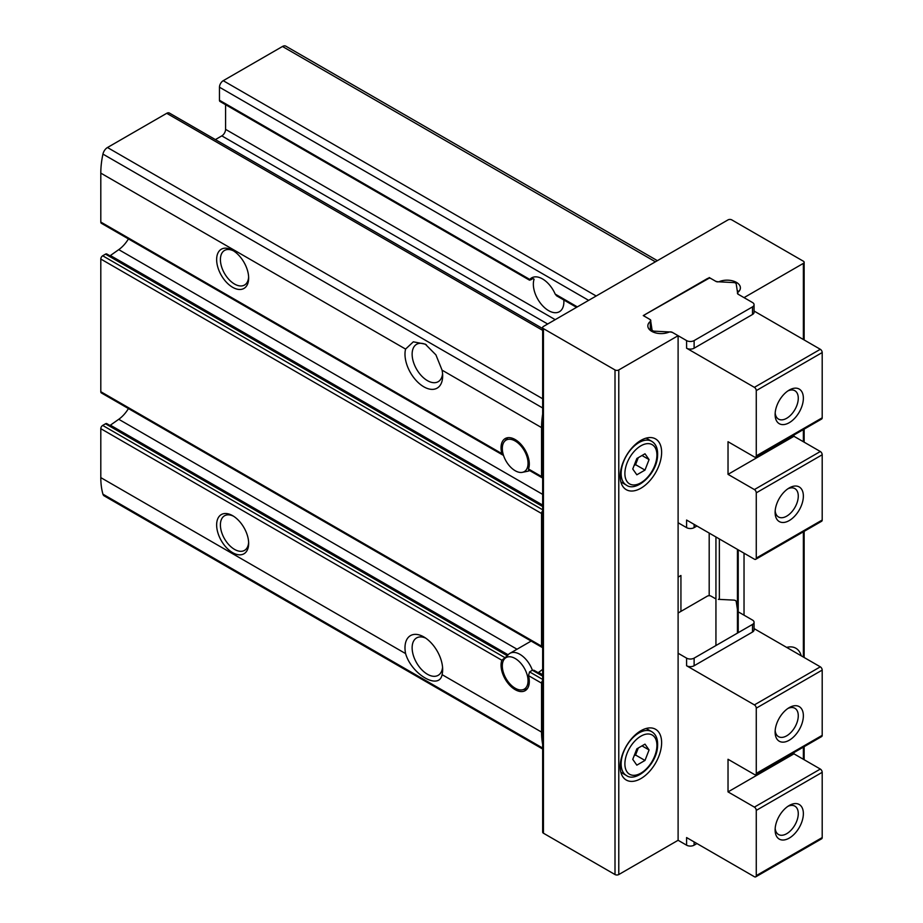 <?xml version="1.0" encoding="UTF-8"?>
<svg xmlns="http://www.w3.org/2000/svg" width="923" height="923" viewBox="0 0 923 923"><rect width="100%" height="100%" fill="white"/><g stroke="black" fill="none" stroke-linecap="round" stroke-linejoin="round"><path stroke-width="1.38" d="M620.187 476.256A29.305 16.914 -60 0 1 632.982 446.767A29.305 16.914 -60 0 1 655.561 438.921A29.305 16.914 -60 0 1 655.561 472.749A29.305 16.914 -60 0 1 626.255 489.663A29.305 16.914 -60 0 1 620.187 476.256M709.187 277.523L715.936 281.411A2.665 1.534 0 0 0 719.363 281.584A13.314 7.684 0 0 1 733.185 281.019A13.314 7.684 0 0 1 740.396 287.849A13.314 7.684 0 0 1 737.939 292.303A2.665 1.534 0 0 0 737.442 293.191A2.665 1.534 0 0 0 738.227 294.287L744.03 297.633L803.368 263.378A2.665 1.534 0 0 0 804.141 262.294A2.665 1.534 0 0 0 803.368 261.209L731.789 219.882A2.665 1.534 0 0 0 728.028 219.882L543.439 326.454A2.665 1.534 0 0 0 542.655 327.538L542.655 832.131A2.665 1.534 0 0 0 543.439 833.215L615.006 874.543A2.665 1.534 0 0 0 618.779 874.543L678.105 840.288L678.105 335.695L672.302 332.349A2.665 1.534 0 0 0 668.875 332.176A13.314 7.684 0 0 1 655.053 332.741A13.314 7.684 0 0 1 647.842 325.911A13.314 7.684 0 0 1 650.3 321.458A2.665 1.534 0 0 0 650.796 320.569A2.665 1.534 0 0 0 650.011 319.473L643.262 315.585L709.187 278.158M542.655 327.538A2.665 1.534 0 0 0 543.439 328.634L615.006 369.95A2.665 1.534 0 0 0 618.779 369.95L678.105 335.695M620.187 766.609A29.305 16.914 -60 0 1 632.982 737.119A29.305 16.914 -60 0 1 655.561 729.274A29.305 16.914 -60 0 1 655.561 763.102A29.305 16.914 -60 0 1 626.255 780.027A29.305 16.914 -60 0 1 620.187 766.609M744.03 553.189L744.03 615.18M786.673 647.404A29.305 16.914 -60 0 1 795.88 648.258A29.305 16.914 -60 0 1 801.233 655.815M542.655 680.528A2.665 1.534 120 0 0 541.547 683.147L528.498 675.613L529.56 671.875L532.386 670.248L533.99 670.283L542.655 675.267M528.498 675.613A19.983 11.538 60 0 1 525.175 690.658A19.983 11.538 60 0 1 507.65 682.812A19.983 11.538 60 0 1 501.858 660.233L100.803 428.676L100.803 477.618A79.909 46.138 120 0 0 102.938 494.174A6.657 3.842 120 0 0 104.137 495.847L542.655 749.015M507.085 655.999L501.858 660.233M529.56 469.599L528.498 468.988A19.983 11.538 60 0 0 522.718 446.42A19.983 11.538 60 0 0 505.193 438.563A19.983 11.538 60 0 0 501.858 453.608L502.977 455.131L101.345 223.274A2.665 1.534 120 0 1 100.803 222.062L100.803 173.12A79.909 46.138 120 0 1 102.938 154.095A6.657 3.842 120 0 1 107.472 147.518L166.728 113.31A5.33 3.081 120 0 1 169.382 113.044L542.655 328.553M507.823 655.157L106.837 423.657A2.665 1.534 120 0 0 105.51 423.784L102.684 425.422A2.665 1.534 120 0 0 100.803 428.676M109.941 425.445A3.992 2.308 120 0 0 110.402 425.168L118.755 419.284A23.975 13.845 120 0 0 128.447 408.566M542.655 674.725L538.605 672.382L542.655 669.394M215.371 139.604L221.82 135.877A5.33 3.081 120 0 0 225.581 129.358L225.581 104.703M542.655 414.127A79.909 46.138 120 0 0 541.547 427.591L541.547 476.522A2.665 1.534 120 0 0 542.101 477.745A2.665 1.534 120 0 0 542.655 477.872M109.941 255.798A3.992 2.308 120 0 0 110.402 255.521L118.755 249.637A23.975 13.845 120 0 0 128.447 238.919M542.655 509.784L102.684 255.775A2.665 1.534 120 0 0 100.803 259.04L100.803 391.71A2.665 1.534 120 0 0 101.345 392.921L542.101 647.392A2.665 1.534 120 0 0 542.655 647.519M102.684 255.775L105.51 254.137A2.665 1.534 120 0 1 106.837 254.01L542.655 505.619M563.803 299.963A21.587 12.461 -120 0 1 559.407 311.709A21.587 12.461 -120 0 1 540.647 303.448A21.587 12.461 -120 0 1 534.094 279.196L532.963 278.538L534.094 279.196L532.963 278.538L530.61 279.9L529.79 279.438L219.466 100.261A2.665 1.534 120 0 0 220.009 101.484L529.571 280.2M219.466 100.261L219.466 87.212A5.33 3.081 120 0 1 223.228 80.693L282.484 46.485A6.657 3.842 120 0 1 285.807 46.15L657.372 260.667M541.547 683.147L541.547 732.089A79.909 46.138 120 0 0 542.655 744.273M542.655 510.881A2.665 1.534 120 0 0 541.547 513.5L541.547 646.169A2.665 1.534 120 0 0 542.101 647.392M405.589 653.588A26.64 15.379 60 0 1 423.83 636.928A26.64 15.379 60 0 1 442.659 669.556A26.64 15.379 60 0 1 442.071 674.644C439.325 690.566 411.577 674.517 405.589 653.588L100.803 477.618M232.642 515.68L232.642 515.68A22.637 13.072 60 0 1 248.656 543.405A22.637 13.072 60 0 1 232.642 552.658A22.637 13.072 60 0 1 216.64 524.922A22.637 13.072 60 0 1 232.642 515.68M541.547 427.591L442.071 370.158L435.91 354.87L425.272 344.141L413.319 341.822L405.589 349.09L100.803 173.12M442.071 370.158A26.64 15.379 60 0 1 442.659 375.938A26.64 15.379 60 0 1 421.453 385.272A26.64 15.379 60 0 1 405.589 349.09M232.642 250.329L232.642 250.329A22.637 13.072 60 0 1 248.656 278.065A22.637 13.072 60 0 1 232.642 287.307A22.637 13.072 60 0 1 216.64 259.582A22.637 13.072 60 0 1 232.642 250.329L232.642 250.329M530.61 279.9L529.79 279.438A21.587 12.461 60 0 1 531.694 277.858A21.587 12.461 60 0 1 542.493 278.919A21.587 12.461 60 0 1 555.184 294.091L556.546 295.729M442.567 373.711A21.587 12.461 60 0 1 438.194 381.695A21.587 12.461 60 0 1 419.827 373.93A21.587 12.461 60 0 1 412.616 350.059A21.587 12.461 60 0 1 416.608 344.302A21.587 12.461 60 0 1 426.368 344.81M442.567 667.329A21.587 12.461 60 0 1 442.175 669.556A21.587 12.461 60 0 1 438.194 675.313A21.587 12.461 60 0 1 416.608 662.852A21.587 12.461 60 0 1 416.608 637.92A21.587 12.461 60 0 1 425.711 638.128M680.932 611.372L680.932 575.49L678.105 577.117M709.187 533.079L709.187 595.704M248.633 276.923A19.983 11.538 60 0 1 244.526 285.034A19.983 11.538 60 0 1 224.543 273.496A19.983 11.538 60 0 1 224.543 250.433A19.983 11.538 60 0 1 233.623 250.929M248.633 542.274A19.983 11.538 60 0 1 244.526 550.385A19.983 11.538 60 0 1 224.543 538.847A19.983 11.538 60 0 1 224.543 515.772A19.983 11.538 60 0 1 233.623 516.269M529.664 470.568A19.983 11.538 60 0 1 527.806 471.226L522.395 472.334A18.195 10.499 60 0 1 506.081 461.119A18.195 10.499 60 0 1 504.523 441.39A18.195 10.499 60 0 1 515.184 441.009A18.195 10.499 60 0 1 527.483 458.616A18.195 10.499 60 0 1 522.395 472.334M504.523 658.884A18.195 10.499 60 0 1 515.184 658.503A18.195 10.499 60 0 1 527.483 676.109A18.195 10.499 60 0 1 522.395 689.827A18.195 10.499 60 0 1 506.081 678.613A18.195 10.499 60 0 1 504.523 658.884L508.192 654.742A19.983 11.538 60 0 1 509.9 653.346A19.983 11.538 60 0 1 519.891 654.326A19.983 11.538 60 0 1 532.386 670.248L542.655 676.167M644.992 470.095L649.065 459.585L644.992 453.781L636.835 458.489L632.751 468.999L636.835 474.803L644.992 470.095L635.566 464.661L638.289 457.646M644.992 760.448L649.065 749.938L644.992 744.134L636.835 748.841L632.751 759.352L636.835 765.155L644.992 760.448L635.566 755.014L638.289 748.011M634.113 755.856L635.566 755.014M642.004 745.865L649.065 749.938M634.113 465.492L635.566 464.661M642.004 455.501L649.065 459.585M678.105 522.741L686.585 527.633L686.585 520.03L754.391 559.176A2.665 1.534 -120 0 0 755.729 559.303A2.665 1.534 -120 0 0 756.272 558.092L756.272 492.836A2.665 1.534 -120 0 0 754.391 489.571L728.028 474.353L728.028 441.725L754.391 456.954A2.665 1.534 -120 0 0 755.729 457.081A2.665 1.534 -120 0 0 756.272 455.858L756.272 390.614A2.665 1.534 -120 0 0 754.391 387.348L686.585 348.202A5.33 3.081 0 0 0 694.119 348.202L752.51 314.489A5.33 3.081 0 0 0 754.068 312.32L754.068 304.705A5.33 3.081 0 0 0 752.51 302.525L739.115 294.795A5.33 3.081 0 0 1 737.581 292.891L736.219 283.972A2.665 1.534 0 0 0 733.797 282.576L718.348 281.792A5.33 3.081 0 0 1 715.048 280.904L711.068 278.608A2.665 1.534 0 0 0 707.306 278.608L645.142 314.489A2.665 1.534 0 0 0 644.369 315.585A2.665 1.534 0 0 0 645.142 316.67L649.123 318.966A5.33 3.081 0 0 1 650.669 320.869L652.019 329.788A2.665 1.534 0 0 0 654.442 331.184L669.89 331.968A5.33 3.081 0 0 1 673.19 332.857L686.585 340.587A5.33 3.081 0 0 0 694.119 340.587L752.51 306.874A5.33 3.081 0 0 0 754.068 304.705M755.729 457.081L821.655 419.019A2.665 1.534 -120 0 0 822.197 417.807L822.197 352.551A2.665 1.534 -120 0 0 820.316 349.286L754.068 311.039M793.953 435.01L793.953 436.291L820.316 451.509A2.665 1.534 -120 0 1 822.197 454.774L822.197 520.03A2.665 1.534 -120 0 1 821.655 521.241L755.729 559.303M789.234 422.699A19.983 11.538 -60 0 1 775.112 414.542A19.983 11.538 -60 0 1 789.234 390.071A19.983 11.538 -60 0 1 803.368 398.228A19.983 11.538 -60 0 1 789.234 422.699M738.654 291.656A13.314 7.684 0 0 0 737.212 290.468M650.669 328.484L651.027 330.907M650.703 328.761A13.314 7.684 0 0 0 649.584 329.719M789.234 520.572A19.983 11.538 -60 0 1 775.112 512.415A19.983 11.538 -60 0 1 789.234 487.944A19.983 11.538 -60 0 1 803.368 496.101A19.983 11.538 -60 0 1 789.234 520.572M787.907 488.786A16.372 9.449 -60 0 1 794.876 488.602A16.372 9.449 -60 0 1 797.391 501.731A16.372 9.449 -60 0 1 786.696 516.153A16.372 9.449 -60 0 1 778.504 516.972A16.372 9.449 -60 0 1 775.182 510.834M787.907 390.914A16.372 9.449 -60 0 1 794.876 390.729A16.372 9.449 -60 0 1 797.391 403.859A16.372 9.449 -60 0 1 786.696 418.281A16.372 9.449 -60 0 1 778.504 419.1A16.372 9.449 -60 0 1 775.182 412.962M686.585 527.633A5.33 3.081 0 0 0 694.119 527.633L696.946 526.006M728.028 474.353L793.953 436.291M793.953 752.557L793.953 753.837L820.316 769.055A2.665 1.534 60 0 1 822.197 772.32L822.197 837.565A2.665 1.534 60 0 1 821.655 838.788L755.729 876.85A2.665 1.534 60 0 1 754.391 876.723L686.585 837.565L686.585 845.18L678.105 840.288M739.115 612.341L752.51 620.071A5.33 3.081 180 0 1 754.068 622.252A5.33 3.081 180 0 1 752.51 624.421L694.119 658.134A5.33 3.081 180 0 1 686.585 658.134L678.105 653.242M754.068 628.586L820.316 666.833A2.665 1.534 60 0 1 822.197 670.098L822.197 735.343A2.665 1.534 60 0 1 821.655 736.566L755.729 774.628A2.665 1.534 60 0 1 754.391 774.489L728.028 759.271L728.028 791.899L754.391 807.117A2.665 1.534 60 0 1 756.272 810.382L756.272 875.627A2.665 1.534 60 0 1 755.729 876.85M754.068 622.252L754.068 629.867A5.33 3.081 180 0 1 752.51 632.036L694.119 665.748A5.33 3.081 180 0 1 686.585 665.748L754.391 704.895A2.665 1.534 60 0 1 756.272 708.16L756.272 773.405A2.665 1.534 60 0 1 755.729 774.628M789.234 805.491A19.983 11.538 -60 0 1 803.368 813.648A19.983 11.538 -60 0 1 789.234 838.107A19.983 11.538 -60 0 1 775.112 829.962A19.983 11.538 -60 0 1 789.234 805.491L789.234 805.491M678.105 613.01L707.306 596.154A2.665 1.534 180 0 1 711.068 596.154L715.048 598.45M789.234 707.618A19.983 11.538 -60 0 1 803.368 715.775A19.983 11.538 -60 0 1 789.234 740.234A19.983 11.538 -60 0 1 775.112 732.089A19.983 11.538 -60 0 1 789.234 707.618L789.234 707.618M787.907 708.46A16.372 9.449 -60 0 1 794.876 708.276A16.372 9.449 -60 0 1 794.876 727.186A16.372 9.449 -60 0 1 778.504 736.635A16.372 9.449 -60 0 1 775.182 730.508M787.907 806.333A16.372 9.449 -60 0 1 794.876 806.148A16.372 9.449 -60 0 1 794.876 825.058A16.372 9.449 -60 0 1 778.504 834.507A16.372 9.449 -60 0 1 775.182 828.381M718.348 599.339L733.797 600.112A2.665 1.534 180 0 1 736.219 601.519L737.442 609.572M696.946 843.553L694.119 845.18A5.33 3.081 180 0 1 686.585 845.18M793.953 753.837L728.028 791.899M618.779 369.95L618.779 874.543M803.368 263.378L803.368 339.502M803.368 429.576L803.368 441.725M803.368 531.798L803.368 657.049M803.368 747.122L803.368 759.271M507.292 655.757L105.51 423.784M542.655 679.432L529.56 671.875M504.569 657.453L102.684 425.422M517.03 649.227L118.755 419.284M508.146 654.799L110.402 425.168M547.674 324.008L221.82 135.877M555.208 319.658L225.581 129.358M501.858 453.608L100.803 222.062M541.547 476.522L528.498 468.988M542.655 494.37L118.755 249.637M541.547 732.089L442.071 674.644M541.547 646.169L100.803 391.71M541.547 513.5L100.803 259.04M542.655 330.353L166.728 113.31M542.655 398.771L107.472 147.518M542.655 748.045L102.938 494.174M542.655 407.954L102.938 154.095M655.422 261.797L282.484 46.485M596.177 296.006L223.228 80.693M577.337 306.886L555.184 294.091M588.643 300.356L219.466 87.212M543.439 328.634L543.439 833.215M615.006 369.95L615.006 874.543M650.3 321.458L650.3 329.073M715.936 536.967L715.936 645.535M719.363 538.951L719.363 599.385M738.227 549.843L738.227 632.67M542.655 506.531L105.51 254.137M542.655 505.077L110.402 255.521M651.673 441.286C656.299 444.055 658.237 449.386 657.476 457.312C655.872 474.987 635.728 492.294 626.371 485.117A25.302 14.606 -60 0 1 621.133 473.534A25.302 14.606 -60 0 1 632.174 448.07A25.302 14.606 -60 0 1 651.673 441.286L646.181 438.113M624.894 473.534A22.637 13.072 -60 0 1 648.915 443.663A22.637 13.072 -60 0 1 648.915 475.68A22.637 13.072 -60 0 1 624.894 473.534M651.673 731.651C656.299 734.408 658.237 739.75 657.476 747.665C655.872 765.34 635.728 782.658 626.371 775.482A25.302 14.606 -60 0 1 621.133 763.898A25.302 14.606 -60 0 1 632.174 738.423A25.302 14.606 -60 0 1 651.673 731.651L646.181 728.466M624.894 763.898A22.637 13.072 -60 0 1 648.915 734.016A22.637 13.072 -60 0 1 648.915 766.032A22.637 13.072 -60 0 1 624.894 763.898M686.585 340.587L686.585 348.202M756.272 455.858L822.197 417.807M756.272 390.614L822.197 352.551M754.391 387.348L820.316 349.286M756.272 558.092L822.197 520.03M756.272 492.836L822.197 454.774M694.119 527.633L694.119 524.379M652.019 329.788L652.019 331.507M654.442 331.184L654.442 332.545M694.119 340.587L694.119 348.202M752.51 306.874L752.51 314.489M754.391 489.571L820.316 451.509M686.585 658.134L686.585 665.748M822.197 772.32L756.272 810.382M822.197 837.565L756.272 875.627M820.316 666.833L754.391 704.895M822.197 670.098L756.272 708.16M822.197 735.343L756.272 773.405M752.51 624.421L752.51 632.036M694.119 658.134L694.119 665.748M694.119 845.18L694.119 841.914M820.316 769.055L754.391 807.117M542.101 477.745L528.51 469.899M576.552 307.336L556.523 295.764M804.141 262.294L804.141 339.952M804.141 429.126L804.141 442.175M804.141 531.348L804.141 657.499M804.141 746.672L804.141 759.721M737.442 549.393L737.442 633.12M504.523 441.39L507.8 437.698M522.395 689.827L527.229 688.846M509.9 653.346L531.152 641.07M626.371 485.117L620.867 481.944M626.371 775.482L620.867 772.297M644.369 315.585L644.369 316.22"/></g></svg>
